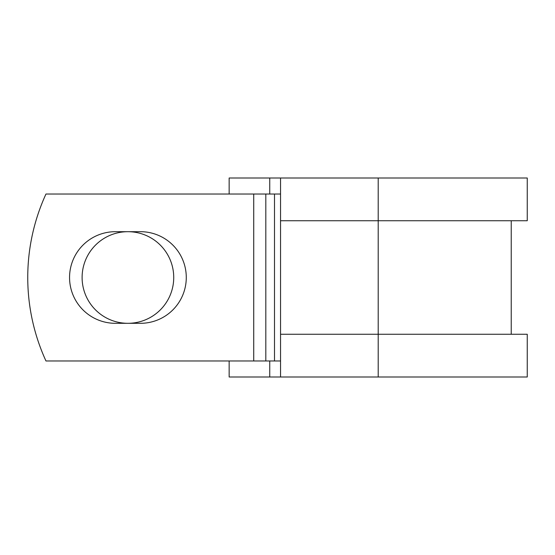<?xml version="1.0" encoding="UTF-8"?>
<svg xmlns="http://www.w3.org/2000/svg" width="555" height="555" viewBox="0 0 555 555"><rect width="100%" height="100%" fill="white"/><g stroke="black" fill="none" stroke-linecap="round" stroke-linejoin="round"><path stroke-width="0.83" d="M69.555 277.5A45.808 45.808 0 0 0 115.364 323.308L140.47 323.308A45.808 45.808 0 0 0 186.279 277.5A45.808 45.808 0 0 0 140.47 231.692L115.364 231.692A45.808 45.808 0 0 0 69.555 277.5M82.105 277.5A45.808 45.808 0 0 1 127.921 231.692A45.808 45.808 0 0 1 173.729 277.5A45.808 45.808 0 0 1 127.921 323.308A45.808 45.808 0 0 1 82.105 277.5M253.725 194.028L45.968 194.028A200.334 200.334 0 0 0 45.968 360.972L253.725 360.972L253.725 194.028L280.546 194.028M280.546 360.972L253.725 360.972M269.751 360.972L269.751 376.998L229.153 376.998L229.153 360.972M378.205 376.998L280.546 376.998L280.546 334.263L527.25 334.263L527.25 376.998L378.205 376.998L378.205 178.002L269.751 178.002L269.751 194.028M229.153 194.028L229.153 178.002L269.751 178.002M280.546 376.998L269.751 376.998M280.546 334.263L280.546 220.737L527.25 220.737L527.25 178.002L378.205 178.002M280.546 220.737L280.546 178.002M274.503 360.972L274.503 194.028M265.817 360.972L265.817 194.028M511.224 334.263L511.224 220.737"/></g></svg>
